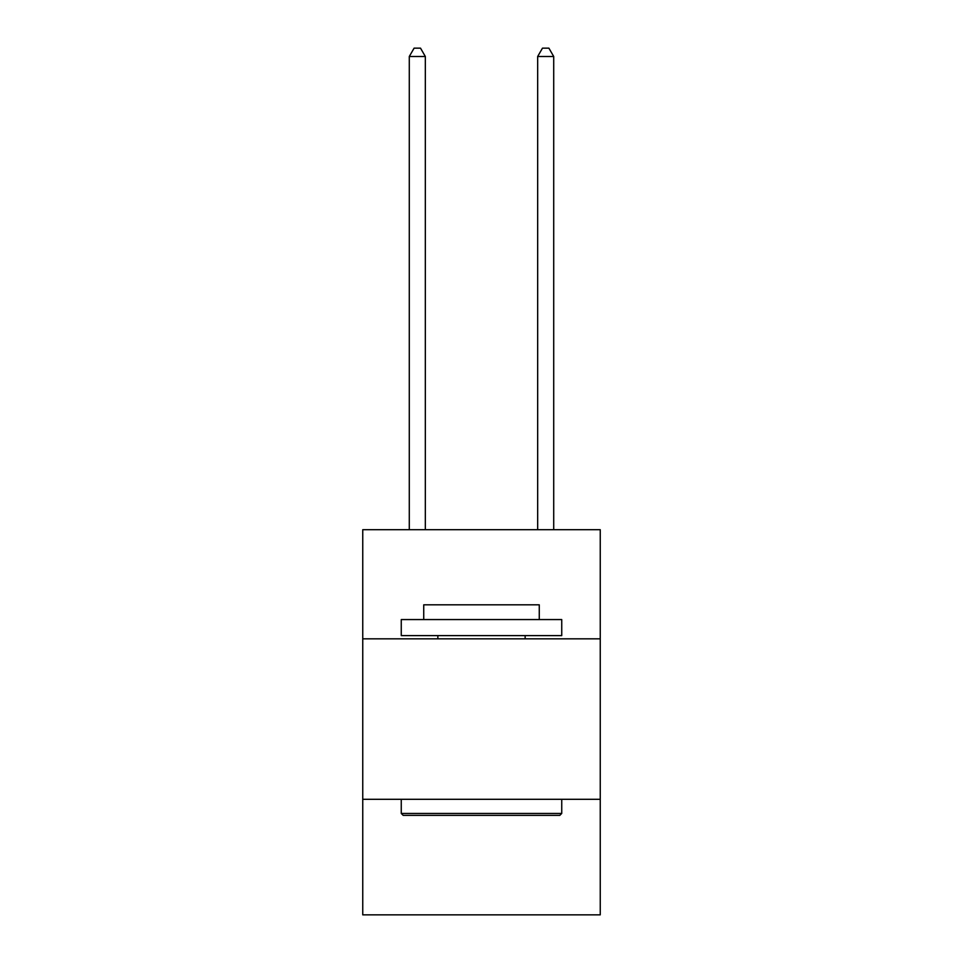 <?xml version="1.0" encoding="UTF-8"?>
<svg xmlns="http://www.w3.org/2000/svg" width="963" height="963" viewBox="0 0 963 963"><rect width="100%" height="100%" fill="white"/><g stroke="black" fill="none" stroke-linecap="round" stroke-linejoin="round"><path stroke-width="1.44" d="M600.25 638.83L600.25 529.71L362.75 529.71L362.75 638.83L600.25 638.83L600.25 914.85L362.75 914.85L362.75 638.83M600.25 799.302L362.75 799.302M403.184 815.36L401.258 813.434L561.742 813.434L559.816 815.36L403.184 815.36M561.742 619.57L561.742 635.616L401.258 635.616L401.258 619.57L561.742 619.57M423.732 619.57L423.732 604.812L539.268 604.812L539.268 619.57M561.742 799.302L561.742 813.434M401.258 799.302L401.258 813.434M525.148 635.616L525.148 638.83M437.852 635.616L437.852 638.83M425.333 529.71L425.333 56.492L409.287 56.492L409.287 529.71M409.287 56.492L414.102 48.15L420.518 48.15L425.333 56.492M553.713 529.71L553.713 56.492L537.667 56.492L537.667 529.71M537.667 56.492L542.482 48.15L548.898 48.15L553.713 56.492"/></g></svg>
